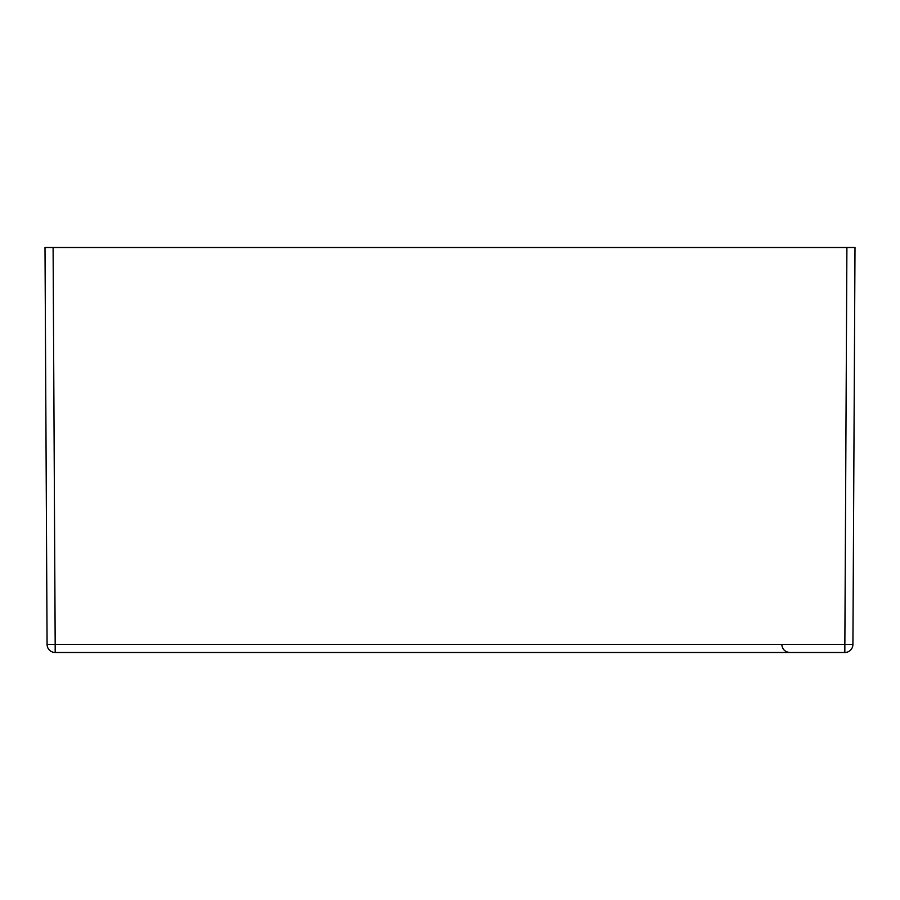 <?xml version="1.0" encoding="UTF-8"?>
<svg xmlns="http://www.w3.org/2000/svg" width="900" height="900" viewBox="0 0 900 900"><rect width="100%" height="100%" fill="white"/><g stroke="black" fill="none" stroke-linecap="round" stroke-linejoin="round"><path stroke-width="1.35" d="M45 247.5L53.1 247.5L55.181 644.445L852.919 644.445A8.1 8.1 0 0 1 844.819 652.5L55.181 652.5A8.1 8.1 0 0 1 47.081 644.445L45 247.5M844.819 652.5L846.9 247.5L53.1 247.5M846.9 247.5L855 247.5L852.919 644.445M178.447 652.5L379.125 652.5M520.875 652.5L721.553 652.5M47.081 644.445L55.181 644.445L55.181 652.5M781.808 644.783C782.46 649.496 785.16 652.072 789.896 652.5"/></g></svg>
